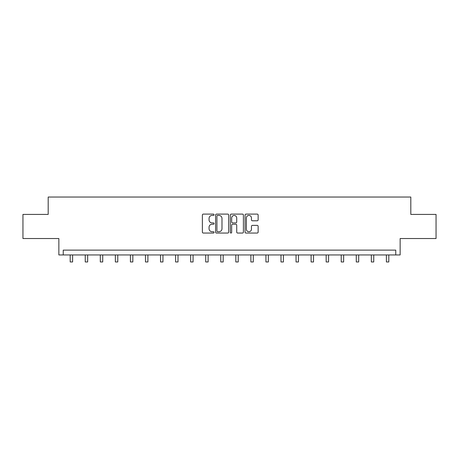 <?xml version="1.0" encoding="UTF-8"?>
<svg xmlns="http://www.w3.org/2000/svg" width="459" height="459" viewBox="0 0 459 459"><rect width="100%" height="100%" fill="white"/><g stroke="black" fill="none" stroke-linecap="round" stroke-linejoin="round"><path stroke-width="0.69" d="M214.055 214.766A0.666 0.666 0 0 0 213.395 214.106L203.326 214.106A0.947 0.947 0 0 0 202.379 215.053L202.379 232.105A0.947 0.947 0 0 0 203.326 233.052L213.395 233.052A0.666 0.666 0 0 0 214.055 232.392A0.666 0.666 0 0 0 213.395 231.726L212.092 231.726A3.029 3.029 0 0 1 209.057 228.697L209.057 227.274A3.029 3.029 0 0 1 212.092 224.244L213.395 224.244A0.666 0.666 0 0 0 214.055 223.579A0.666 0.666 0 0 0 213.395 222.913L212.092 222.913A3.029 3.029 0 0 1 209.057 219.884L209.057 218.461A3.029 3.029 0 0 1 212.092 215.432L213.395 215.432A0.666 0.666 0 0 0 214.055 214.766M22.95 214.41L22.95 238.537L58.855 238.537L58.855 254.946L400.145 254.946L400.145 238.537L436.05 238.537L436.05 214.41L410.811 214.41L410.811 197.037L48.189 197.037L48.189 214.41L22.95 214.41M257.189 220.785A0.947 0.947 0 0 0 258.136 219.838L258.136 215.053A0.947 0.947 0 0 0 257.189 214.106L246.007 214.106A0.947 0.947 0 0 0 245.06 215.053L245.06 232.105A0.947 0.947 0 0 0 246.007 233.052L257.189 233.052A0.947 0.947 0 0 0 258.136 232.105L258.136 226.327A0.947 0.947 0 0 0 257.189 225.38L252.404 225.38A0.947 0.947 0 0 0 251.457 226.327L251.457 229.19A2.536 2.536 0 0 1 248.921 231.726A2.536 2.536 0 0 1 246.385 229.19L246.385 217.968A2.536 2.536 0 0 1 248.921 215.432A2.536 2.536 0 0 1 251.457 217.968L251.457 219.838A0.947 0.947 0 0 0 252.404 220.785L257.189 220.785M395.756 254.946L395.756 250.121L63.244 250.121L63.244 254.946M228.674 215.053A0.947 0.947 0 0 0 227.721 214.106L216.545 214.106A0.947 0.947 0 0 0 215.598 215.053L215.598 232.105A0.947 0.947 0 0 0 216.545 233.052L227.721 233.052A0.947 0.947 0 0 0 228.674 232.105L228.674 215.053M231.279 214.106L242.455 214.106A0.947 0.947 0 0 1 243.402 215.053L243.402 232.105A0.947 0.947 0 0 1 242.455 233.052L237.67 233.052A0.947 0.947 0 0 1 236.724 232.105L236.724 225.191A0.947 0.947 0 0 0 235.777 224.244L232.604 224.244A0.947 0.947 0 0 0 231.657 225.191L231.657 232.392A0.666 0.666 0 0 1 230.992 233.052A0.666 0.666 0 0 1 230.326 232.392L230.326 215.053A0.947 0.947 0 0 1 231.279 214.106M217.589 215.432A0.666 0.666 0 0 0 216.923 216.091L216.923 231.061A0.666 0.666 0 0 0 217.589 231.726L218.96 231.726A3.029 3.029 0 0 0 221.99 228.697L221.99 218.461A3.029 3.029 0 0 0 218.96 215.432L217.589 215.432M236.724 218.014A2.536 2.536 0 0 0 234.188 215.478A2.536 2.536 0 0 0 231.657 218.014L231.657 221.967A0.947 0.947 0 0 0 232.604 222.913L235.777 222.913A0.947 0.947 0 0 0 236.724 221.967L236.724 218.014M70.198 254.946L70.198 261.963L72.608 261.963L72.608 254.946M85.254 254.946L85.254 261.963L87.663 261.963L87.663 254.946M100.309 254.946L100.309 261.963L102.724 261.963L102.724 254.946M115.364 254.946L115.364 261.963L117.779 261.963L117.779 254.946M130.425 254.946L130.425 261.963L132.835 261.963L132.835 254.946M145.48 254.946L145.48 261.963L147.896 261.963L147.896 254.946M160.535 254.946L160.535 261.963L162.951 261.963L162.951 254.946M175.596 254.946L175.596 261.963L178.006 261.963L178.006 254.946M190.651 254.946L190.651 261.963L193.067 261.963L193.067 254.946M205.707 254.946L205.707 261.963L208.122 261.963L208.122 254.946M220.768 254.946L220.768 261.963L223.177 261.963L223.177 254.946M235.823 254.946L235.823 261.963L238.232 261.963L238.232 254.946M250.878 254.946L250.878 261.963L253.293 261.963L253.293 254.946M265.933 254.946L265.933 261.963L268.349 261.963L268.349 254.946M280.994 254.946L280.994 261.963L283.404 261.963L283.404 254.946M296.049 254.946L296.049 261.963L298.465 261.963L298.465 254.946M311.104 254.946L311.104 261.963L313.52 261.963L313.52 254.946M326.165 254.946L326.165 261.963L328.575 261.963L328.575 254.946M341.221 254.946L341.221 261.963L343.636 261.963L343.636 254.946M356.276 254.946L356.276 261.963L358.691 261.963L358.691 254.946M371.337 254.946L371.337 261.963L373.746 261.963L373.746 254.946M386.392 254.946L386.392 261.963L388.802 261.963L388.802 254.946"/></g></svg>

